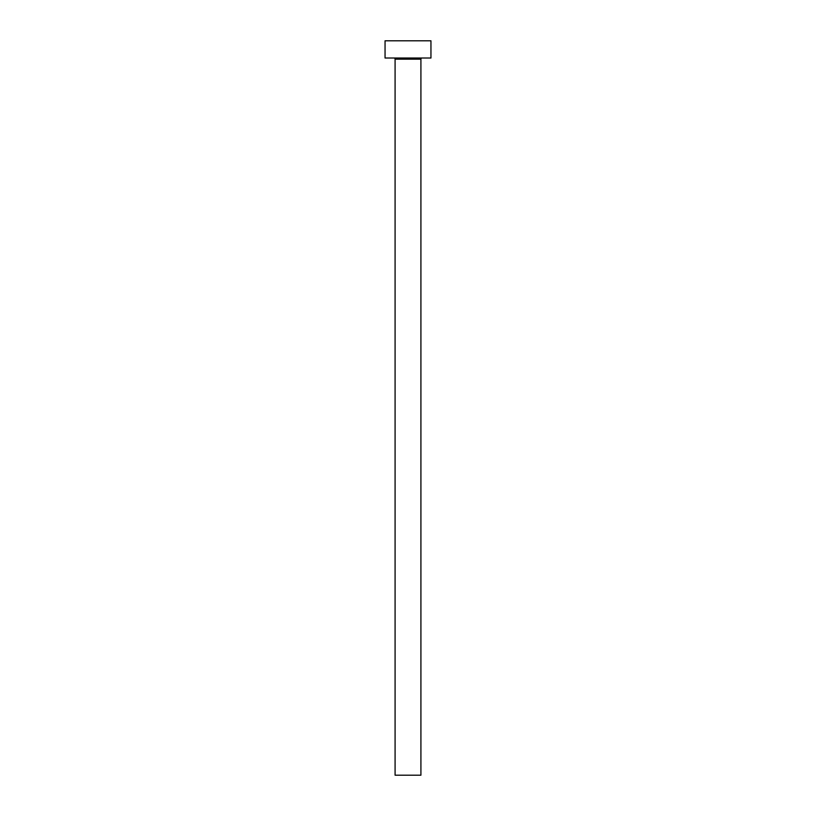 <?xml version="1.0" encoding="UTF-8"?>
<svg xmlns="http://www.w3.org/2000/svg" width="816" height="816" viewBox="0 0 816 816"><rect width="100%" height="100%" fill="white"/><g stroke="black" fill="none" stroke-linecap="round" stroke-linejoin="round"><path stroke-width="0.61" stroke-dasharray="4.08 3.06" d="M422.056 58.018L393.944 58.007M395.087 59.16L420.913 59.16L395.087 59.16M385.05 40.8L430.95 40.8L385.05 40.8M430.95 58.018L385.05 58.018L430.95 58.018M421.79 58.018L393.944 58.018L421.79 58.018M420.913 775.2L395.087 775.2L420.913 775.2M393.944 58.018L422.056 58.007"/><path stroke-width="1.22" d="M420.913 59.16A1.142 1.142 0 0 1 422.056 58.007A1.142 1.142 0 0 0 420.913 59.16L395.087 59.16L395.087 775.2L420.913 775.2L420.913 59.16L420.913 775.2L395.087 775.2L395.087 59.16A1.153 1.153 0 0 0 393.944 58.007A1.153 1.153 0 0 1 395.087 59.16L420.913 59.16M385.05 40.8L385.05 58.018L430.95 58.018L430.95 40.8L385.05 40.8L385.05 58.018L430.95 58.018L430.95 40.8L385.05 40.8"/></g></svg>
